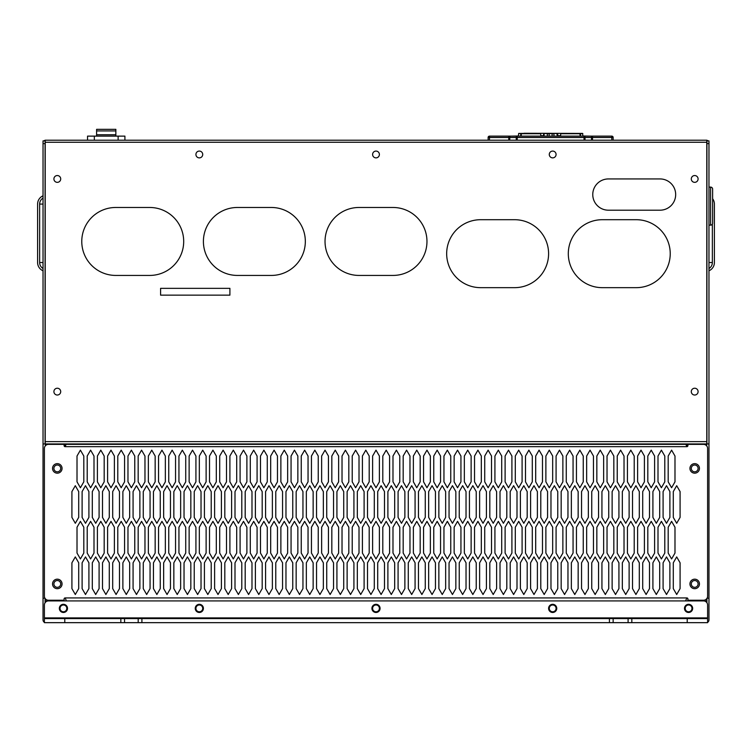 <?xml version="1.0" encoding="UTF-8"?>
<svg xmlns="http://www.w3.org/2000/svg" width="752" height="752" viewBox="0 0 752 752"><rect width="100%" height="100%" fill="white"/><g stroke="black" fill="none" stroke-linecap="round" stroke-linejoin="round"><path stroke-width="1.13" d="M489.477 140.21L489.477 136.131L501.706 136.131L489.477 136.131A1.363 1.363 0 0 0 488.123 137.494L585.009 137.494L585.009 140.21M501.706 136.131L517.226 136.131A1.363 0.959 90 0 0 516.267 137.494L516.267 140.21M611.79 136.131L611.79 137.494L613.153 137.494A1.363 1.363 0 0 0 611.79 136.131L592.482 136.131L592.482 137.494L611.79 137.494L611.79 140.21M517.226 140.21L517.226 136.131L584.05 136.131L584.05 140.21M591.279 136.131L592.482 136.131M591.645 136.131L590.687 136.131M508.784 140.21L508.784 136.131L510.956 136.131L508.23 136.131L510.646 136.131M591.523 140.21L591.523 137.494L585.009 137.494A1.363 0.959 90 0 0 584.05 136.131L590.564 136.131A1.363 0.959 90 0 1 591.523 137.494L592.482 137.494L592.482 140.21M592.792 136.15L591.965 136.131M613.153 140.21L613.153 137.494M488.123 140.21L488.123 137.494A1.363 1.363 0 0 1 489.477 136.131M138.199 618.586L44.396 618.586L44.396 617.909L707.604 617.909L707.604 618.586L138.199 618.586L138.199 622.665L120.837 622.665L120.837 618.586M124.55 622.665L124.55 618.586M141.902 618.586L141.902 622.665L138.199 622.665M120.837 622.665L64.785 622.665L64.785 618.586M141.902 622.665L609.43 622.665L609.43 618.586M631.821 618.586L631.821 622.665L687.215 622.665L687.215 618.586M64.785 622.665L44.396 622.665L44.396 618.586M707.604 618.586L707.604 622.665L687.215 622.665M631.821 622.665L609.43 622.665M613.153 622.665L613.153 618.586M628.099 622.665L628.099 618.586M548.593 608.396A4.08 4.08 0 0 0 552.673 612.476A4.08 4.08 0 0 0 556.753 608.396A4.08 4.08 0 0 0 552.673 604.317A4.08 4.08 0 0 0 548.593 608.396M67.501 608.396A4.08 4.08 0 0 0 63.422 604.317A4.08 4.08 0 0 0 59.342 608.396A4.08 4.08 0 0 0 63.422 612.476A4.08 4.08 0 0 0 67.501 608.396M380.08 608.396A4.08 4.08 0 0 0 376 604.317A4.08 4.08 0 0 0 371.92 608.396A4.08 4.08 0 0 0 376 612.476A4.08 4.08 0 0 0 380.08 608.396M692.658 608.396A4.08 4.08 0 0 0 688.578 604.317A4.08 4.08 0 0 0 684.499 608.396A4.08 4.08 0 0 0 688.578 612.476A4.08 4.08 0 0 0 692.658 608.396M203.407 608.396A4.08 4.08 0 0 0 199.327 604.317A4.08 4.08 0 0 0 195.247 608.396A4.08 4.08 0 0 0 199.327 612.476A4.08 4.08 0 0 0 203.407 608.396M707.604 617.909L707.604 604.993A4.08 4.08 0 0 0 703.524 600.923L48.476 600.923A4.08 4.08 0 0 0 44.396 604.993L44.396 617.909M706.786 140.887L708.967 140.887L708.967 443.953L706.927 443.953L706.927 140.887L706.927 443.953L45.073 443.953L45.073 143.604L45.073 443.953L43.033 443.953L43.033 619.949A2.717 2.717 0 0 0 44.396 622.299M706.927 598.413L706.927 602.747L706.927 598.413M45.214 140.887L45.073 143.604L43.033 143.604L43.033 140.887L45.073 140.887L45.214 143.604M45.073 598.413L45.073 602.747L45.073 598.413M687.215 597.99L686.426 598.207M65.574 598.207L64.785 597.99M78.706 588.619L75.313 594.503L71.919 588.619L71.919 562.797L75.313 556.912L78.706 562.797L78.706 588.619M78.706 517.404L75.313 523.289L71.919 517.404L71.919 491.582L75.313 485.698L78.706 491.582L78.706 517.404M88.905 588.619L85.502 594.503L82.109 588.619L82.109 562.797L85.502 556.912L88.905 562.797L88.905 588.619M88.905 517.404L85.502 523.289L82.109 517.404L82.109 491.582L85.502 485.698L88.905 491.582L88.905 517.404M99.095 588.619L95.701 594.503L92.299 588.619L92.299 562.797L95.701 556.912L99.095 562.797L99.095 588.619M99.095 517.404L95.701 523.289L92.299 517.404L92.299 491.582L95.701 485.698L99.095 491.582L99.095 517.404M109.294 588.619L105.891 594.503L102.498 588.619L102.498 562.797L105.891 556.912L109.294 562.797L109.294 588.619M109.294 517.404L105.891 523.289L102.498 517.404L102.498 491.582L105.891 485.698L109.294 491.582L109.294 517.404M119.483 588.619L116.081 594.503L112.687 588.619L112.687 562.797L116.081 556.912L119.483 562.797L119.483 588.619M119.483 517.404L116.081 523.289L112.687 517.404L112.687 491.582L116.081 485.698L119.483 491.582L119.483 517.404M129.673 588.619L126.28 594.503L122.877 588.619L122.877 562.797L126.28 556.912L129.673 562.797L129.673 588.619M129.673 517.404L126.28 523.289L122.877 517.404L122.877 491.582L126.28 485.698L129.673 491.582L129.673 517.404M139.872 588.619L136.469 594.503L133.076 588.619L133.076 562.797L136.469 556.912L139.872 562.797L139.872 588.619M139.872 517.404L136.469 523.289L133.076 517.404L133.076 491.582L136.469 485.698L139.872 491.582L139.872 517.404M150.062 588.619L146.659 594.503L143.265 588.619L143.265 562.797L146.659 556.912L150.062 562.797L150.062 588.619M150.062 517.404L146.659 523.289L143.265 517.404L143.265 491.582L146.659 485.698L150.062 491.582L150.062 517.404M160.251 588.619L156.858 594.503L153.455 588.619L153.455 562.797L156.858 556.912L160.251 562.797L160.251 588.619M160.251 517.404L156.858 523.289L153.455 517.404L153.455 491.582L156.858 485.698L160.251 491.582L160.251 517.404M170.45 588.619L167.047 594.503L163.654 588.619L163.654 562.797L167.047 556.912L170.45 562.797L170.45 588.619M170.45 517.404L167.047 523.289L163.654 517.404L163.654 491.582L167.047 485.698L170.45 491.582L170.45 517.404M180.64 588.619L177.237 594.503L173.844 588.619L173.844 562.797L177.237 556.912L180.64 562.797L180.64 588.619M180.64 517.404L177.237 523.289L173.844 517.404L173.844 491.582L177.237 485.698L180.64 491.582L180.64 517.404M190.829 588.619L187.436 594.503L184.033 588.619L184.033 562.797L187.436 556.912L190.829 562.797L190.829 588.619M190.829 517.404L187.436 523.289L184.033 517.404L184.033 491.582L187.436 485.698L190.829 491.582L190.829 517.404M201.028 588.619L197.626 594.503L194.232 588.619L194.232 562.797L197.626 556.912L201.028 562.797L201.028 588.619M201.028 517.404L197.626 523.289L194.232 517.404L194.232 491.582L197.626 485.698L201.028 491.582L201.028 517.404M211.218 588.619L207.815 594.503L204.422 588.619L204.422 562.797L207.815 556.912L211.218 562.797L211.218 588.619M211.218 517.404L207.815 523.289L204.422 517.404L204.422 491.582L207.815 485.698L211.218 491.582L211.218 517.404M221.408 588.619L218.014 594.503L214.611 588.619L214.611 562.797L218.014 556.912L221.408 562.797L221.408 588.619M221.408 517.404L218.014 523.289L214.611 517.404L214.611 491.582L218.014 485.698L221.408 491.582L221.408 517.404M231.607 588.619L228.204 594.503L224.81 588.619L224.81 562.797L228.204 556.912L231.607 562.797L231.607 588.619M231.607 517.404L228.204 523.289L224.81 517.404L224.81 491.582L228.204 485.698L231.607 491.582L231.607 517.404M241.796 588.619L238.393 594.503L235 588.619L235 562.797L238.393 556.912L241.796 562.797L241.796 588.619M241.796 517.404L238.393 523.289L235 517.404L235 491.582L238.393 485.698L241.796 491.582L241.796 517.404M251.986 588.619L248.592 594.503L245.19 588.619L245.19 562.797L248.592 556.912L251.986 562.797L251.986 588.619M251.986 517.404L248.592 523.289L245.19 517.404L245.19 491.582L248.592 485.698L251.986 491.582L251.986 517.404M262.185 588.619L258.782 594.503L255.389 588.619L255.389 562.797L258.782 556.912L262.185 562.797L262.185 588.619M262.185 517.404L258.782 523.289L255.389 517.404L255.389 491.582L258.782 485.698L262.185 491.582L262.185 517.404M272.374 588.619L268.972 594.503L265.578 588.619L265.578 562.797L268.972 556.912L272.374 562.797L272.374 588.619M272.374 517.404L268.972 523.289L265.578 517.404L265.578 491.582L268.972 485.698L272.374 491.582L272.374 517.404M282.564 588.619L279.171 594.503L275.768 588.619L275.768 562.797L279.171 556.912L282.564 562.797L282.564 588.619M282.564 517.404L279.171 523.289L275.768 517.404L275.768 491.582L279.171 485.698L282.564 491.582L282.564 517.404M292.763 588.619L289.36 594.503L285.967 588.619L285.967 562.797L289.36 556.912L292.763 562.797L292.763 588.619M292.763 517.404L289.36 523.289L285.967 517.404L285.967 491.582L289.36 485.698L292.763 491.582L292.763 517.404M302.953 588.619L299.55 594.503L296.156 588.619L296.156 562.797L299.55 556.912L302.953 562.797L302.953 588.619M302.953 517.404L299.55 523.289L296.156 517.404L296.156 491.582L299.55 485.698L302.953 491.582L302.953 517.404M313.142 588.619L309.749 594.503L306.346 588.619L306.346 562.797L309.749 556.912L313.142 562.797L313.142 588.619M313.142 517.404L309.749 523.289L306.346 517.404L306.346 491.582L309.749 485.698L313.142 491.582L313.142 517.404M323.341 588.619L319.938 594.503L316.545 588.619L316.545 562.797L319.938 556.912L323.341 562.797L323.341 588.619M323.341 517.404L319.938 523.289L316.545 517.404L316.545 491.582L319.938 485.698L323.341 491.582L323.341 517.404M333.531 588.619L330.128 594.503L326.735 588.619L326.735 562.797L330.128 556.912L333.531 562.797L333.531 588.619M333.531 517.404L330.128 523.289L326.735 517.404L326.735 491.582L330.128 485.698L333.531 491.582L333.531 517.404M343.72 588.619L340.327 594.503L336.924 588.619L336.924 562.797L340.327 556.912L343.72 562.797L343.72 588.619M343.72 517.404L340.327 523.289L336.924 517.404L336.924 491.582L340.327 485.698L343.72 491.582L343.72 517.404M353.919 588.619L350.517 594.503L347.123 588.619L347.123 562.797L350.517 556.912L353.919 562.797L353.919 588.619M353.919 517.404L350.517 523.289L347.123 517.404L347.123 491.582L350.517 485.698L353.919 491.582L353.919 517.404M364.109 588.619L360.706 594.503L357.313 588.619L357.313 562.797L360.706 556.912L364.109 562.797L364.109 588.619M364.109 517.404L360.706 523.289L357.313 517.404L357.313 491.582L360.706 485.698L364.109 491.582L364.109 517.404M374.299 588.619L370.905 594.503L367.502 588.619L367.502 562.797L370.905 556.912L374.299 562.797L374.299 588.619M374.299 517.404L370.905 523.289L367.502 517.404L367.502 491.582L370.905 485.698L374.299 491.582L374.299 517.404M384.498 588.619L381.095 594.503L377.701 588.619L377.701 562.797L381.095 556.912L384.498 562.797L384.498 588.619M384.498 517.404L381.095 523.289L377.701 517.404L377.701 491.582L381.095 485.698L384.498 491.582L384.498 517.404M394.687 588.619L391.294 594.503L387.891 588.619L387.891 562.797L391.294 556.912L394.687 562.797L394.687 588.619M394.687 517.404L391.294 523.289L387.891 517.404L387.891 491.582L391.294 485.698L394.687 491.582L394.687 517.404M404.877 588.619L401.483 594.503L398.081 588.619L398.081 562.797L401.483 556.912L404.877 562.797L404.877 588.619M404.877 517.404L401.483 523.289L398.081 517.404L398.081 491.582L401.483 485.698L404.877 491.582L404.877 517.404M415.076 588.619L411.673 594.503L408.28 588.619L408.28 562.797L411.673 556.912L415.076 562.797L415.076 588.619M415.076 517.404L411.673 523.289L408.28 517.404L408.28 491.582L411.673 485.698L415.076 491.582L415.076 517.404M425.265 588.619L421.872 594.503L418.469 588.619L418.469 562.797L421.872 556.912L425.265 562.797L425.265 588.619M425.265 517.404L421.872 523.289L418.469 517.404L418.469 491.582L421.872 485.698L425.265 491.582L425.265 517.404M435.455 588.619L432.062 594.503L428.659 588.619L428.659 562.797L432.062 556.912L435.455 562.797L435.455 588.619M435.455 517.404L432.062 523.289L428.659 517.404L428.659 491.582L432.062 485.698L435.455 491.582L435.455 517.404M445.654 588.619L442.251 594.503L438.858 588.619L438.858 562.797L442.251 556.912L445.654 562.797L445.654 588.619M445.654 517.404L442.251 523.289L438.858 517.404L438.858 491.582L442.251 485.698L445.654 491.582L445.654 517.404M455.844 588.619L452.45 594.503L449.047 588.619L449.047 562.797L452.45 556.912L455.844 562.797L455.844 588.619M455.844 517.404L452.45 523.289L449.047 517.404L449.047 491.582L452.45 485.698L455.844 491.582L455.844 517.404M466.033 588.619L462.64 594.503L459.237 588.619L459.237 562.797L462.64 556.912L466.033 562.797L466.033 588.619M466.033 517.404L462.64 523.289L459.237 517.404L459.237 491.582L462.64 485.698L466.033 491.582L466.033 517.404M476.232 588.619L472.829 594.503L469.436 588.619L469.436 562.797L472.829 556.912L476.232 562.797L476.232 588.619M476.232 517.404L472.829 523.289L469.436 517.404L469.436 491.582L472.829 485.698L476.232 491.582L476.232 517.404M486.422 588.619L483.028 594.503L479.626 588.619L479.626 562.797L483.028 556.912L486.422 562.797L486.422 588.619M486.422 517.404L483.028 523.289L479.626 517.404L479.626 491.582L483.028 485.698L486.422 491.582L486.422 517.404M496.611 588.619L493.218 594.503L489.815 588.619L489.815 562.797L493.218 556.912L496.611 562.797L496.611 588.619M496.611 517.404L493.218 523.289L489.815 517.404L489.815 491.582L493.218 485.698L496.611 491.582L496.611 517.404M506.81 588.619L503.408 594.503L500.014 588.619L500.014 562.797L503.408 556.912L506.81 562.797L506.81 588.619M506.81 517.404L503.408 523.289L500.014 517.404L500.014 491.582L503.408 485.698L506.81 491.582L506.81 517.404M517 588.619L513.607 594.503L510.204 588.619L510.204 562.797L513.607 556.912L517 562.797L517 588.619M517 517.404L513.607 523.289L510.204 517.404L510.204 491.582L513.607 485.698L517 491.582L517 517.404M527.19 588.619L523.796 594.503L520.393 588.619L520.393 562.797L523.796 556.912L527.19 562.797L527.19 588.619M527.19 517.404L523.796 523.289L520.393 517.404L520.393 491.582L523.796 485.698L527.19 491.582L527.19 517.404M537.389 588.619L533.986 594.503L530.592 588.619L530.592 562.797L533.986 556.912L537.389 562.797L537.389 588.619M537.389 517.404L533.986 523.289L530.592 517.404L530.592 491.582L533.986 485.698L537.389 491.582L537.389 517.404M547.578 588.619L544.185 594.503L540.782 588.619L540.782 562.797L544.185 556.912L547.578 562.797L547.578 588.619M547.578 517.404L544.185 523.289L540.782 517.404L540.782 491.582L544.185 485.698L547.578 491.582L547.578 517.404M557.768 588.619L554.374 594.503L550.972 588.619L550.972 562.797L554.374 556.912L557.768 562.797L557.768 588.619M557.768 517.404L554.374 523.289L550.972 517.404L550.972 491.582L554.374 485.698L557.768 491.582L557.768 517.404M567.967 588.619L564.564 594.503L561.171 588.619L561.171 562.797L564.564 556.912L567.967 562.797L567.967 588.619M567.967 517.404L564.564 523.289L561.171 517.404L561.171 491.582L564.564 485.698L567.967 491.582L567.967 517.404M578.156 588.619L574.763 594.503L571.36 588.619L571.36 562.797L574.763 556.912L578.156 562.797L578.156 588.619M578.156 517.404L574.763 523.289L571.36 517.404L571.36 491.582L574.763 485.698L578.156 491.582L578.156 517.404M588.346 588.619L584.953 594.503L581.55 588.619L581.55 562.797L584.953 556.912L588.346 562.797L588.346 588.619M588.346 517.404L584.953 523.289L581.55 517.404L581.55 491.582L584.953 485.698L588.346 491.582L588.346 517.404M598.545 588.619L595.142 594.503L591.749 588.619L591.749 562.797L595.142 556.912L598.545 562.797L598.545 588.619M598.545 517.404L595.142 523.289L591.749 517.404L591.749 491.582L595.142 485.698L598.545 491.582L598.545 517.404M608.735 588.619L605.341 594.503L601.938 588.619L601.938 562.797L605.341 556.912L608.735 562.797L608.735 588.619M608.735 517.404L605.341 523.289L601.938 517.404L601.938 491.582L605.341 485.698L608.735 491.582L608.735 517.404M618.924 588.619L615.531 594.503L612.128 588.619L612.128 562.797L615.531 556.912L618.924 562.797L618.924 588.619M618.924 517.404L615.531 523.289L612.128 517.404L612.128 491.582L615.531 485.698L618.924 491.582L618.924 517.404M629.123 588.619L625.72 594.503L622.327 588.619L622.327 562.797L625.72 556.912L629.123 562.797L629.123 588.619M629.123 517.404L625.72 523.289L622.327 517.404L622.327 491.582L625.72 485.698L629.123 491.582L629.123 517.404M639.313 588.619L635.919 594.503L632.517 588.619L632.517 562.797L635.919 556.912L639.313 562.797L639.313 588.619M639.313 517.404L635.919 523.289L632.517 517.404L632.517 491.582L635.919 485.698L639.313 491.582L639.313 517.404M649.502 588.619L646.109 594.503L642.706 588.619L642.706 562.797L646.109 556.912L649.502 562.797L649.502 588.619M649.502 517.404L646.109 523.289L642.706 517.404L642.706 491.582L646.109 485.698L649.502 491.582L649.502 517.404M659.701 588.619L656.299 594.503L652.905 588.619L652.905 562.797L656.299 556.912L659.701 562.797L659.701 588.619M659.701 517.404L656.299 523.289L652.905 517.404L652.905 491.582L656.299 485.698L659.701 491.582L659.701 517.404M669.891 588.619L666.498 594.503L663.095 588.619L663.095 562.797L666.498 556.912L669.891 562.797L669.891 588.619M669.891 517.404L666.498 523.289L663.095 517.404L663.095 491.582L666.498 485.698L669.891 491.582L669.891 517.404M680.081 588.619L676.687 594.503L673.294 588.619L673.294 562.797L676.687 556.912L680.081 562.797L680.081 588.619M680.081 517.404L676.687 523.289L673.294 517.404L673.294 491.582L676.687 485.698L680.081 491.582L680.081 517.404M83.81 553.058L80.408 558.943L77.014 553.058L77.014 527.237L80.408 521.352L83.81 527.237L83.81 553.058M94 553.058L90.607 558.943L87.204 553.058L87.204 527.237L90.607 521.352L94 527.237L94 553.058M104.19 553.058L100.796 558.943L97.393 553.058L97.393 527.237L100.796 521.352L104.19 527.237L104.19 553.058M114.389 553.058L110.986 558.943L107.592 553.058L107.592 527.237L110.986 521.352L114.389 527.237L114.389 553.058M124.578 553.058L121.185 558.943L117.782 553.058L117.782 527.237L121.185 521.352L124.578 527.237L124.578 553.058M134.768 553.058L131.374 558.943L127.972 553.058L127.972 527.237L131.374 521.352L134.768 527.237L134.768 553.058M144.967 553.058L141.564 558.943L138.171 553.058L138.171 527.237L141.564 521.352L144.967 527.237L144.967 553.058M155.156 553.058L151.763 558.943L148.36 553.058L148.36 527.237L151.763 521.352L155.156 527.237L155.156 553.058M165.346 553.058L161.953 558.943L158.55 553.058L158.55 527.237L161.953 521.352L165.346 527.237L165.346 553.058M175.545 553.058L172.142 558.943L168.749 553.058L168.749 527.237L172.142 521.352L175.545 527.237L175.545 553.058M185.735 553.058L182.341 558.943L178.938 553.058L178.938 527.237L182.341 521.352L185.735 527.237L185.735 553.058M195.924 553.058L192.531 558.943L189.128 553.058L189.128 527.237L192.531 521.352L195.924 527.237L195.924 553.058M206.123 553.058L202.72 558.943L199.327 553.058L199.327 527.237L202.72 521.352L206.123 527.237L206.123 553.058M216.313 553.058L212.919 558.943L209.517 553.058L209.517 527.237L212.919 521.352L216.313 527.237L216.313 553.058M226.502 553.058L223.109 558.943L219.706 553.058L219.706 527.237L223.109 521.352L226.502 527.237L226.502 553.058M236.701 553.058L233.299 558.943L229.905 553.058L229.905 527.237L233.299 521.352L236.701 527.237L236.701 553.058M246.891 553.058L243.498 558.943L240.095 553.058L240.095 527.237L243.498 521.352L246.891 527.237L246.891 553.058M257.081 553.058L253.687 558.943L250.294 553.058L250.294 527.237L253.687 521.352L257.081 527.237L257.081 553.058M267.28 553.058L263.877 558.943L260.483 553.058L260.483 527.237L263.877 521.352L267.28 527.237L267.28 553.058M277.469 553.058L274.076 558.943L270.673 553.058L270.673 527.237L274.076 521.352L277.469 527.237L277.469 553.058M287.659 553.058L284.265 558.943L280.872 553.058L280.872 527.237L284.265 521.352L287.659 527.237L287.659 553.058M297.858 553.058L294.455 558.943L291.062 553.058L291.062 527.237L294.455 521.352L297.858 527.237L297.858 553.058M308.047 553.058L304.654 558.943L301.251 553.058L301.251 527.237L304.654 521.352L308.047 527.237L308.047 553.058M318.237 553.058L314.844 558.943L311.45 553.058L311.45 527.237L314.844 521.352L318.237 527.237L318.237 553.058M328.436 553.058L325.033 558.943L321.64 553.058L321.64 527.237L325.033 521.352L328.436 527.237L328.436 553.058M338.626 553.058L335.232 558.943L331.829 553.058L331.829 527.237L335.232 521.352L338.626 527.237L338.626 553.058M348.815 553.058L345.422 558.943L342.028 553.058L342.028 527.237L345.422 521.352L348.815 527.237L348.815 553.058M359.014 553.058L355.611 558.943L352.218 553.058L352.218 527.237L355.611 521.352L359.014 527.237L359.014 553.058M369.204 553.058L365.81 558.943L362.408 553.058L362.408 527.237L365.81 521.352L369.204 527.237L369.204 553.058M379.393 553.058L376 558.943L372.607 553.058L372.607 527.237L376 521.352L379.393 527.237L379.393 553.058M389.592 553.058L386.19 558.943L382.796 553.058L382.796 527.237L386.19 521.352L389.592 527.237L389.592 553.058M399.782 553.058L396.389 558.943L392.986 553.058L392.986 527.237L396.389 521.352L399.782 527.237L399.782 553.058M409.972 553.058L406.578 558.943L403.185 553.058L403.185 527.237L406.578 521.352L409.972 527.237L409.972 553.058M420.171 553.058L416.768 558.943L413.374 553.058L413.374 527.237L416.768 521.352L420.171 527.237L420.171 553.058M430.36 553.058L426.967 558.943L423.564 553.058L423.564 527.237L426.967 521.352L430.36 527.237L430.36 553.058M440.55 553.058L437.156 558.943L433.763 553.058L433.763 527.237L437.156 521.352L440.55 527.237L440.55 553.058M450.749 553.058L447.346 558.943L443.953 553.058L443.953 527.237L447.346 521.352L450.749 527.237L450.749 553.058M460.938 553.058L457.545 558.943L454.142 553.058L454.142 527.237L457.545 521.352L460.938 527.237L460.938 553.058M471.128 553.058L467.735 558.943L464.341 553.058L464.341 527.237L467.735 521.352L471.128 527.237L471.128 553.058M481.327 553.058L477.924 558.943L474.531 553.058L474.531 527.237L477.924 521.352L481.327 527.237L481.327 553.058M491.517 553.058L488.123 558.943L484.72 553.058L484.72 527.237L488.123 521.352L491.517 527.237L491.517 553.058M501.706 553.058L498.313 558.943L494.919 553.058L494.919 527.237L498.313 521.352L501.706 527.237L501.706 553.058M511.905 553.058L508.502 558.943L505.109 553.058L505.109 527.237L508.502 521.352L511.905 527.237L511.905 553.058M522.095 553.058L518.701 558.943L515.299 553.058L515.299 527.237L518.701 521.352L522.095 527.237L522.095 553.058M532.294 553.058L528.891 558.943L525.498 553.058L525.498 527.237L528.891 521.352L532.294 527.237L532.294 553.058M542.483 553.058L539.081 558.943L535.687 553.058L535.687 527.237L539.081 521.352L542.483 527.237L542.483 553.058M552.673 553.058L549.28 558.943L545.877 553.058L545.877 527.237L549.28 521.352L552.673 527.237L552.673 553.058M562.872 553.058L559.469 558.943L556.076 553.058L556.076 527.237L559.469 521.352L562.872 527.237L562.872 553.058M573.062 553.058L569.659 558.943L566.265 553.058L566.265 527.237L569.659 521.352L573.062 527.237L573.062 553.058M583.251 553.058L579.858 558.943L576.455 553.058L576.455 527.237L579.858 521.352L583.251 527.237L583.251 553.058M593.45 553.058L590.047 558.943L586.654 553.058L586.654 527.237L590.047 521.352L593.45 527.237L593.45 553.058M603.64 553.058L600.237 558.943L596.844 553.058L596.844 527.237L600.237 521.352L603.64 527.237L603.64 553.058M613.829 553.058L610.436 558.943L607.033 553.058L607.033 527.237L610.436 521.352L613.829 527.237L613.829 553.058M624.028 553.058L620.626 558.943L617.232 553.058L617.232 527.237L620.626 521.352L624.028 527.237L624.028 553.058M634.218 553.058L630.815 558.943L627.422 553.058L627.422 527.237L630.815 521.352L634.218 527.237L634.218 553.058M644.408 553.058L641.014 558.943L637.611 553.058L637.611 527.237L641.014 521.352L644.408 527.237L644.408 553.058M654.607 553.058L651.204 558.943L647.81 553.058L647.81 527.237L651.204 521.352L654.607 527.237L654.607 553.058M664.796 553.058L661.393 558.943L658 553.058L658 527.237L661.393 521.352L664.796 527.237L664.796 553.058M674.986 553.058L671.592 558.943L668.19 553.058L668.19 527.237L671.592 521.352L674.986 527.237L674.986 553.058M83.81 481.844L80.408 487.738L77.014 481.844L77.014 456.022L80.408 450.138L83.81 456.022L83.81 481.844M94 481.844L90.607 487.738L87.204 481.844L87.204 456.022L90.607 450.138L94 456.022L94 481.844M104.19 481.844L100.796 487.738L97.393 481.844L97.393 456.022L100.796 450.138L104.19 456.022L104.19 481.844M114.389 481.844L110.986 487.738L107.592 481.844L107.592 456.022L110.986 450.138L114.389 456.022L114.389 481.844M124.578 481.844L121.185 487.738L117.782 481.844L117.782 456.022L121.185 450.138L124.578 456.022L124.578 481.844M134.768 481.844L131.374 487.738L127.972 481.844L127.972 456.022L131.374 450.138L134.768 456.022L134.768 481.844M144.967 481.844L141.564 487.738L138.171 481.844L138.171 456.022L141.564 450.138L144.967 456.022L144.967 481.844M155.156 481.844L151.763 487.738L148.36 481.844L148.36 456.022L151.763 450.138L155.156 456.022L155.156 481.844M165.346 481.844L161.953 487.738L158.55 481.844L158.55 456.022L161.953 450.138L165.346 456.022L165.346 481.844M175.545 481.844L172.142 487.738L168.749 481.844L168.749 456.022L172.142 450.138L175.545 456.022L175.545 481.844M185.735 481.844L182.341 487.738L178.938 481.844L178.938 456.022L182.341 450.138L185.735 456.022L185.735 481.844M195.924 481.844L192.531 487.738L189.128 481.844L189.128 456.022L192.531 450.138L195.924 456.022L195.924 481.844M206.123 481.844L202.72 487.738L199.327 481.844L199.327 456.022L202.72 450.138L206.123 456.022L206.123 481.844M216.313 481.844L212.919 487.738L209.517 481.844L209.517 456.022L212.919 450.138L216.313 456.022L216.313 481.844M226.502 481.844L223.109 487.738L219.706 481.844L219.706 456.022L223.109 450.138L226.502 456.022L226.502 481.844M236.701 481.844L233.299 487.738L229.905 481.844L229.905 456.022L233.299 450.138L236.701 456.022L236.701 481.844M246.891 481.844L243.498 487.738L240.095 481.844L240.095 456.022L243.498 450.138L246.891 456.022L246.891 481.844M257.081 481.844L253.687 487.738L250.294 481.844L250.294 456.022L253.687 450.138L257.081 456.022L257.081 481.844M267.28 481.844L263.877 487.738L260.483 481.844L260.483 456.022L263.877 450.138L267.28 456.022L267.28 481.844M277.469 481.844L274.076 487.738L270.673 481.844L270.673 456.022L274.076 450.138L277.469 456.022L277.469 481.844M287.659 481.844L284.265 487.738L280.872 481.844L280.872 456.022L284.265 450.138L287.659 456.022L287.659 481.844M297.858 481.844L294.455 487.738L291.062 481.844L291.062 456.022L294.455 450.138L297.858 456.022L297.858 481.844M308.047 481.844L304.654 487.738L301.251 481.844L301.251 456.022L304.654 450.138L308.047 456.022L308.047 481.844M318.237 481.844L314.844 487.738L311.45 481.844L311.45 456.022L314.844 450.138L318.237 456.022L318.237 481.844M328.436 481.844L325.033 487.738L321.64 481.844L321.64 456.022L325.033 450.138L328.436 456.022L328.436 481.844M338.626 481.844L335.232 487.738L331.829 481.844L331.829 456.022L335.232 450.138L338.626 456.022L338.626 481.844M348.815 481.844L345.422 487.738L342.028 481.844L342.028 456.022L345.422 450.138L348.815 456.022L348.815 481.844M359.014 481.844L355.611 487.738L352.218 481.844L352.218 456.022L355.611 450.138L359.014 456.022L359.014 481.844M369.204 481.844L365.81 487.738L362.408 481.844L362.408 456.022L365.81 450.138L369.204 456.022L369.204 481.844M379.393 481.844L376 487.738L372.607 481.844L372.607 456.022L376 450.138L379.393 456.022L379.393 481.844M389.592 481.844L386.19 487.738L382.796 481.844L382.796 456.022L386.19 450.138L389.592 456.022L389.592 481.844M399.782 481.844L396.389 487.738L392.986 481.844L392.986 456.022L396.389 450.138L399.782 456.022L399.782 481.844M409.972 481.844L406.578 487.738L403.185 481.844L403.185 456.022L406.578 450.138L409.972 456.022L409.972 481.844M420.171 481.844L416.768 487.738L413.374 481.844L413.374 456.022L416.768 450.138L420.171 456.022L420.171 481.844M430.36 481.844L426.967 487.738L423.564 481.844L423.564 456.022L426.967 450.138L430.36 456.022L430.36 481.844M440.55 481.844L437.156 487.738L433.763 481.844L433.763 456.022L437.156 450.138L440.55 456.022L440.55 481.844M450.749 481.844L447.346 487.738L443.953 481.844L443.953 456.022L447.346 450.138L450.749 456.022L450.749 481.844M460.938 481.844L457.545 487.738L454.142 481.844L454.142 456.022L457.545 450.138L460.938 456.022L460.938 481.844M471.128 481.844L467.735 487.738L464.341 481.844L464.341 456.022L467.735 450.138L471.128 456.022L471.128 481.844M481.327 481.844L477.924 487.738L474.531 481.844L474.531 456.022L477.924 450.138L481.327 456.022L481.327 481.844M491.517 481.844L488.123 487.738L484.72 481.844L484.72 456.022L488.123 450.138L491.517 456.022L491.517 481.844M501.706 481.844L498.313 487.738L494.919 481.844L494.919 456.022L498.313 450.138L501.706 456.022L501.706 481.844M511.905 481.844L508.502 487.738L505.109 481.844L505.109 456.022L508.502 450.138L511.905 456.022L511.905 481.844M522.095 481.844L518.701 487.738L515.299 481.844L515.299 456.022L518.701 450.138L522.095 456.022L522.095 481.844M532.294 481.844L528.891 487.738L525.498 481.844L525.498 456.022L528.891 450.138L532.294 456.022L532.294 481.844M542.483 481.844L539.081 487.738L535.687 481.844L535.687 456.022L539.081 450.138L542.483 456.022L542.483 481.844M552.673 481.844L549.28 487.738L545.877 481.844L545.877 456.022L549.28 450.138L552.673 456.022L552.673 481.844M562.872 481.844L559.469 487.738L556.076 481.844L556.076 456.022L559.469 450.138L562.872 456.022L562.872 481.844M573.062 481.844L569.659 487.738L566.265 481.844L566.265 456.022L569.659 450.138L573.062 456.022L573.062 481.844M583.251 481.844L579.858 487.738L576.455 481.844L576.455 456.022L579.858 450.138L583.251 456.022L583.251 481.844M593.45 481.844L590.047 487.738L586.654 481.844L586.654 456.022L590.047 450.138L593.45 456.022L593.45 481.844M603.64 481.844L600.237 487.738L596.844 481.844L596.844 456.022L600.237 450.138L603.64 456.022L603.64 481.844M613.829 481.844L610.436 487.738L607.033 481.844L607.033 456.022L610.436 450.138L613.829 456.022L613.829 481.844M624.028 481.844L620.626 487.738L617.232 481.844L617.232 456.022L620.626 450.138L624.028 456.022L624.028 481.844M634.218 481.844L630.815 487.738L627.422 481.844L627.422 456.022L630.815 450.138L634.218 456.022L634.218 481.844M644.408 481.844L641.014 487.738L637.611 481.844L637.611 456.022L641.014 450.138L644.408 456.022L644.408 481.844M654.607 481.844L651.204 487.738L647.81 481.844L647.81 456.022L651.204 450.138L654.607 456.022L654.607 481.844M664.796 481.844L661.393 487.738L658 481.844L658 456.022L661.393 450.138L664.796 456.022L664.796 481.844M674.986 481.844L671.592 487.738L668.19 481.844L668.19 456.022L671.592 450.138L674.986 456.022L674.986 481.844M62.059 468.411A4.756 4.756 0 0 0 57.302 463.655A4.756 4.756 0 0 0 52.546 468.411A4.756 4.756 0 0 0 57.302 473.168A4.756 4.756 0 0 0 62.059 468.411M62.059 583.928A4.756 4.756 0 0 0 57.302 579.172A4.756 4.756 0 0 0 52.546 583.928A4.756 4.756 0 0 0 57.302 588.694A4.756 4.756 0 0 0 62.059 583.928M699.454 583.928A4.756 4.756 0 0 0 694.698 579.172A4.756 4.756 0 0 0 689.941 583.928A4.756 4.756 0 0 0 694.698 588.694A4.756 4.756 0 0 0 699.454 583.928M699.454 468.411A4.756 4.756 0 0 0 694.698 463.655A4.756 4.756 0 0 0 689.941 468.411A4.756 4.756 0 0 0 694.698 473.168A4.756 4.756 0 0 0 699.454 468.411M65.123 597.934L686.877 597.934A1.015 1.015 0 0 1 687.901 598.949L687.901 600.237L703.524 600.237A4.08 4.08 0 0 0 707.604 596.167L707.604 448.436A4.08 4.08 0 0 0 703.524 444.357L687.901 444.357L687.901 445.654A1.015 1.015 0 0 1 686.877 446.669L685.862 444.357L66.138 444.357L65.123 446.669A1.015 1.015 0 0 1 64.099 445.654L64.099 444.357L48.476 444.357A4.08 4.08 0 0 0 44.396 448.436L44.396 596.167A4.08 4.08 0 0 0 48.476 600.237L64.099 600.237L64.099 598.949A1.015 1.015 0 0 1 65.123 597.934L66.138 600.237M685.862 600.237L686.877 597.934M518.372 135.99L511.398 136.131M589.878 136.131L582.903 135.99M540.773 135.99L543.508 135.99M557.758 135.99L560.503 135.99M707.059 598.207L708.967 598.207L708.967 443.953M708.967 598.207L708.967 619.949A2.717 2.717 0 0 1 707.604 622.299M712.633 198.725A9.005 9.005 0 0 1 714.4 204.083L714.4 262.523A9.005 9.005 0 0 1 708.967 270.786M708.967 262.523L712.36 262.523A6.965 6.965 0 0 1 708.967 268.502M712.36 262.523L712.36 224.124M706.654 445.823L706.654 443.953L687.215 443.953L687.215 446.613M698.091 468.411A3.393 3.393 0 0 0 694.698 465.018A3.393 3.393 0 0 0 691.295 468.411A3.393 3.393 0 0 0 694.698 471.814A3.393 3.393 0 0 0 698.091 468.411M698.091 583.928A3.393 3.393 0 0 0 694.698 580.535A3.393 3.393 0 0 0 691.295 583.928A3.393 3.393 0 0 0 694.698 587.331A3.393 3.393 0 0 0 698.091 583.928M706.25 601.957L706.25 600.923L45.75 600.923L45.75 601.957M556.076 608.396A3.393 3.393 0 0 0 552.673 604.993A3.393 3.393 0 0 0 549.28 608.396A3.393 3.393 0 0 0 552.673 611.79A3.393 3.393 0 0 0 556.076 608.396M691.972 608.396A3.393 3.393 0 0 0 688.578 604.993A3.393 3.393 0 0 0 685.185 608.396A3.393 3.393 0 0 0 688.578 611.79A3.393 3.393 0 0 0 691.972 608.396M379.393 608.396A3.393 3.393 0 0 0 376 604.993A3.393 3.393 0 0 0 372.607 608.396A3.393 3.393 0 0 0 376 611.79A3.393 3.393 0 0 0 379.393 608.396M202.72 608.396A3.393 3.393 0 0 0 199.327 604.993A3.393 3.393 0 0 0 195.924 608.396A3.393 3.393 0 0 0 199.327 611.79A3.393 3.393 0 0 0 202.72 608.396M66.815 608.396A3.393 3.393 0 0 0 63.422 604.993A3.393 3.393 0 0 0 60.028 608.396A3.393 3.393 0 0 0 63.422 611.79A3.393 3.393 0 0 0 66.815 608.396M43.033 443.953L43.033 143.604M43.033 195.811A9.005 9.005 0 0 0 37.6 204.083L37.6 262.523A9.005 9.005 0 0 0 43.033 270.786M43.033 198.096A6.965 6.965 0 0 0 39.64 204.083L43.033 204.083M43.033 262.523L39.64 262.523L39.64 204.083M39.64 262.523A6.965 6.965 0 0 0 43.033 268.502M60.705 468.411A3.393 3.393 0 0 0 57.302 465.018A3.393 3.393 0 0 0 53.909 468.411A3.393 3.393 0 0 0 57.302 471.814A3.393 3.393 0 0 0 60.705 468.411M60.705 583.928A3.393 3.393 0 0 0 57.302 580.535A3.393 3.393 0 0 0 53.909 583.928A3.393 3.393 0 0 0 57.302 587.331A3.393 3.393 0 0 0 60.705 583.928M64.785 446.613L64.785 443.953L45.346 443.953L45.346 445.823M44.941 598.207L43.033 598.207M118.12 140.21L118.12 136.131L87.542 136.131L87.542 140.21M118.12 136.131L124.917 136.131L124.917 140.21M96.604 136.131L96.604 129.335L115.855 129.335L115.855 136.131M96.604 134.768L115.855 134.768M708.046 140.887A2.717 2.717 0 0 0 706.786 140.267M43.954 140.887A2.717 2.717 0 0 1 45.214 140.267M580.13 133.677L568.973 133.414L582.584 133.414L582.903 136.131M553.35 133.414L549.148 133.414L557.439 133.414L553.707 133.414L557.711 133.677L557.768 136.131L557.702 133.64M520.224 133.414L532.435 133.452M530.254 133.414L521.145 133.677M543.611 133.527L553.923 133.677L553.961 136.131M554.534 133.414L557.439 133.414M519.51 133.414L518.692 133.414L519.51 133.414M573.908 133.452L572.977 133.452M566.012 133.452L564.733 133.452M569.922 133.452L566.688 133.452M560.55 133.715L580.13 133.715L560.823 133.452L560.494 136.131L560.823 133.452L578.871 133.452M528.853 133.452L528.007 133.452M527.754 133.452L526.137 133.452M530.132 133.452L529.54 133.452M531.579 133.452L530.555 133.452M536.167 133.452L534.042 133.452M521.136 133.715L540.726 133.715L521.409 133.452L521.089 136.131M520.741 136.131L520.741 133.677L518.692 133.414L518.363 136.131M547.559 133.414L543.837 133.414L543.508 136.131L543.546 134.476M45.214 443.953L45.214 140.21L706.786 140.21L706.786 443.953M229.905 288.345L229.905 295.141L160.59 295.141L160.59 288.345L229.905 288.345M608.396 178.938A15.632 15.632 0 0 0 592.764 194.571A15.632 15.632 0 0 0 608.396 210.193L660.04 210.193A15.632 15.632 0 0 0 675.672 194.571A15.632 15.632 0 0 0 660.04 178.938L608.396 178.938M556.076 154.48A3.393 3.393 0 0 0 552.673 151.077A3.393 3.393 0 0 0 549.28 154.48A3.393 3.393 0 0 0 552.673 157.873A3.393 3.393 0 0 0 556.076 154.48M698.091 178.938A3.393 3.393 0 0 0 694.698 175.545A3.393 3.393 0 0 0 691.295 178.938A3.393 3.393 0 0 0 694.698 182.341A3.393 3.393 0 0 0 698.091 178.938M698.091 391.632A3.393 3.393 0 0 0 694.698 388.229A3.393 3.393 0 0 0 691.295 391.632A3.393 3.393 0 0 0 694.698 395.026A3.393 3.393 0 0 0 698.091 391.632M202.72 154.48A3.393 3.393 0 0 0 199.327 151.077A3.393 3.393 0 0 0 195.924 154.48A3.393 3.393 0 0 0 199.327 157.873A3.393 3.393 0 0 0 202.72 154.48M379.393 154.48A3.393 3.393 0 0 0 376 151.077A3.393 3.393 0 0 0 372.607 154.48A3.393 3.393 0 0 0 376 157.873A3.393 3.393 0 0 0 379.393 154.48M60.705 178.938A3.393 3.393 0 0 0 57.302 175.545A3.393 3.393 0 0 0 53.909 178.938A3.393 3.393 0 0 0 57.302 182.341A3.393 3.393 0 0 0 60.705 178.938M60.705 391.632A3.393 3.393 0 0 0 57.302 388.229A3.393 3.393 0 0 0 53.909 391.632A3.393 3.393 0 0 0 57.302 395.026A3.393 3.393 0 0 0 60.705 391.632M392.986 275.429A33.972 33.972 0 0 0 426.967 241.458A33.972 33.972 0 0 0 392.986 207.477L359.014 207.477A33.972 33.972 0 0 0 325.033 241.458A33.972 33.972 0 0 0 359.014 275.429L392.986 275.429M271.35 275.429A33.972 33.972 0 0 0 305.331 241.458A33.972 33.972 0 0 0 271.35 207.477L237.378 207.477A33.972 33.972 0 0 0 203.407 241.458A33.972 33.972 0 0 0 237.378 275.429L271.35 275.429M149.723 275.429A33.972 33.972 0 0 0 183.695 241.458A33.972 33.972 0 0 0 149.723 207.477L115.742 207.477A33.972 33.972 0 0 0 81.771 241.458A33.972 33.972 0 0 0 115.742 275.429L149.723 275.429M636.258 287.659A33.972 33.972 0 0 0 670.229 253.687A33.972 33.972 0 0 0 636.258 219.706L602.277 219.706A33.972 33.972 0 0 0 568.305 253.687A33.972 33.972 0 0 0 602.277 287.659L636.258 287.659M514.622 287.659A33.972 33.972 0 0 0 548.593 253.687A33.972 33.972 0 0 0 514.622 219.706L480.65 219.706A33.972 33.972 0 0 0 446.669 253.687A33.972 33.972 0 0 0 480.65 287.659L514.622 287.659M523.73 133.414A0.677 0.677 0 0 1 524.135 133.273L577.141 133.414M712.633 206.123L712.633 219.706M708.967 187.098L710.593 187.098A2.04 2.04 180 0 1 712.633 189.128A2.04 2.04 180 0 0 710.593 187.098A2.04 2.04 0 0 1 712.633 189.128L712.633 223.109A2.04 2.04 0 0 1 710.593 225.149L708.967 225.149M712.633 223.109A2.04 2.04 0 0 1 710.593 225.149L710.593 187.098M510.711 136.131A1.363 0.959 90 0 0 509.743 137.494L509.743 140.21M708.967 143.604L706.786 143.604M65.123 446.669L686.877 446.669M94.338 140.21L94.338 136.131M96.604 130.923L115.855 130.923M582.847 133.677L580.535 133.677L580.535 136.131M579.867 133.452L580.187 136.131M540.726 133.715L540.773 136.131M552.128 133.414L552.128 136.131M556.978 133.414L557.232 136.131M547.306 136.131L547.353 133.677L549.148 133.677L549.148 136.131M544.081 133.677L544.044 136.131M45.214 142.25L706.786 142.25M45.214 441.64L706.786 441.64M540.763 135.727L543.517 135.727M557.758 135.727L560.503 135.727M593.037 136.131L592.153 136.131M509.894 136.131L509.048 136.131M523.956 133.414L523.317 133.414"/></g></svg>
